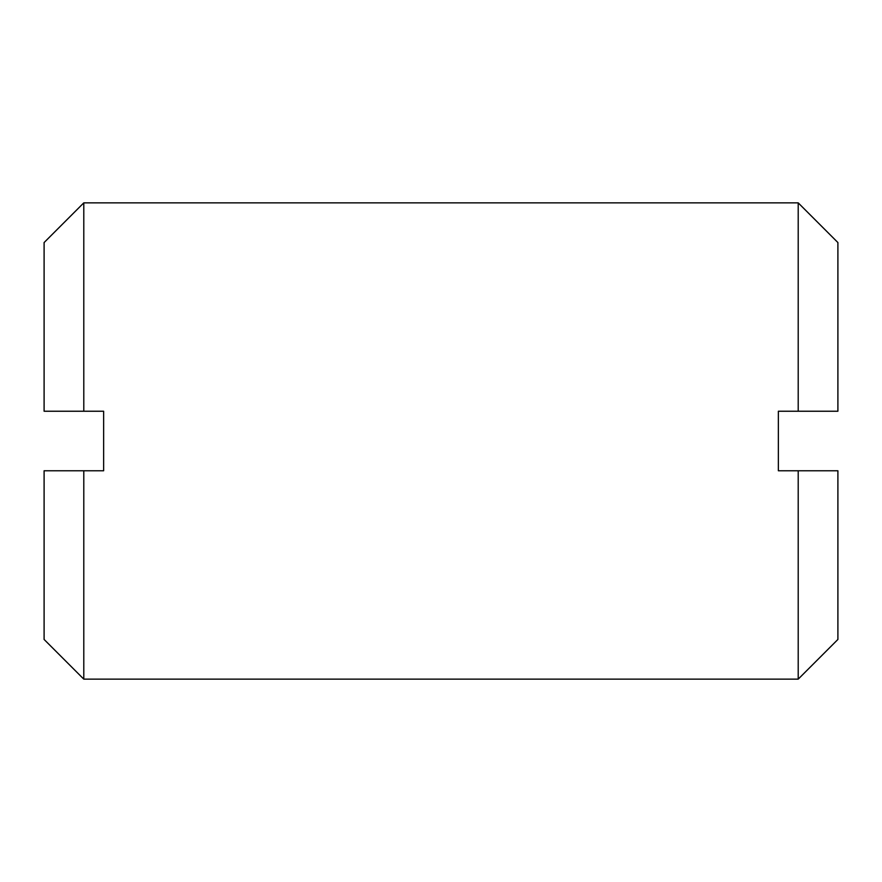 <?xml version="1.0" encoding="UTF-8"?>
<svg xmlns="http://www.w3.org/2000/svg" width="882" height="882" viewBox="0 0 882 882"><rect width="100%" height="100%" fill="white"/><g stroke="black" fill="none" stroke-linecap="round" stroke-linejoin="round"><path stroke-width="1.32" d="M798.21 679.14L837.9 639.45L837.9 470.768L798.21 470.768L798.21 679.14L83.79 679.14L83.79 470.768L44.1 470.768L44.1 639.45L83.79 679.14M798.21 470.768L778.365 470.768L778.365 411.233L837.9 411.233L837.9 242.55L798.21 202.86L798.21 411.233M83.79 411.233L44.1 411.233L44.1 242.55L83.79 202.86L83.79 411.233L103.635 411.233L103.635 470.768L83.79 470.768M83.79 202.86L798.21 202.86"/></g></svg>
